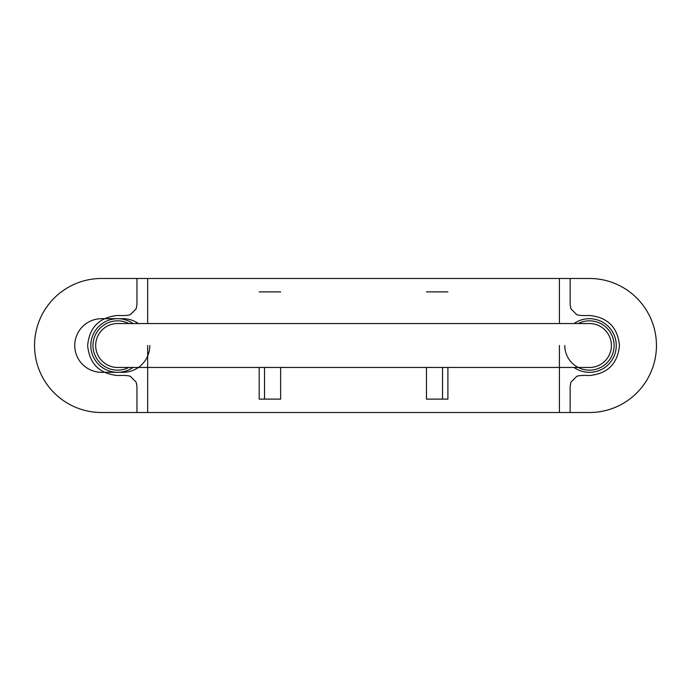 <?xml version="1.0" encoding="UTF-8"?>
<svg xmlns="http://www.w3.org/2000/svg" width="691" height="691" viewBox="0 0 691 691"><rect width="100%" height="100%" fill="white"/><g stroke="black" fill="none" stroke-linecap="round" stroke-linejoin="round"><path stroke-width="1.04" d="M559.416 345.5L559.416 412.518L147.675 412.518L147.675 345.5M147.675 323.543L147.675 278.482L559.416 278.482L559.416 323.543M136.948 412.518L136.948 386.243L136.136 382.14L130.331 376.336C128.457 375.524 124.225 375.256 117.651 375.524C99.435 373.719 89.424 363.716 87.627 345.5C89.424 327.284 99.435 317.281 117.651 315.476C124.225 315.744 128.457 315.476 130.331 314.664L136.136 308.86L136.948 304.757L136.948 278.482L570.135 278.482L570.135 304.757L570.947 308.86L576.752 314.664C578.626 315.476 582.858 315.744 589.432 315.476C607.648 317.281 617.659 327.284 619.456 345.5C617.659 363.716 607.648 373.719 589.432 375.524C582.858 375.256 578.626 375.524 576.752 376.336L570.947 382.14L570.135 386.243L570.135 412.518L136.948 412.518M118.688 367.457A21.982 21.982 0 0 1 112.754 324.07A21.982 21.982 0 0 1 118.688 323.543M578.203 323.543A24.66 24.66 0 0 1 614.1 345.5A24.66 24.66 0 0 1 589.432 370.16A24.66 24.66 0 0 1 564.772 345.5M588.395 323.543A21.982 21.982 0 0 1 594.329 366.93A21.982 21.982 0 0 1 588.395 367.457M128.88 367.457A24.66 24.66 0 0 1 92.991 345.5A24.66 24.66 0 0 1 128.88 323.543M426.451 367.457L426.451 399.113L447.898 399.113L447.898 367.457L447.898 399.113M589.432 412.518A67.018 67.018 -90 0 0 656.45 345.5A67.018 67.018 -90 0 0 589.432 278.482L101.568 278.482A67.018 67.018 -90 0 0 34.55 345.5A67.018 67.018 -90 0 0 101.568 412.518L589.432 412.518M138.39 323.543A26.802 26.802 -90 0 0 123.007 318.698L101.568 318.698A26.802 26.802 -90 0 0 74.758 345.5A26.802 26.802 -90 0 0 101.568 372.302L123.007 372.302A26.802 26.802 -90 0 0 149.817 345.5M574.057 367.457A26.802 26.802 -90 0 0 609.462 327.681A26.802 26.802 -90 0 0 574.057 323.543M280.632 399.113L280.632 367.457L280.632 399.113L259.185 399.113L259.185 367.457M280.632 291.887L259.185 291.887M264.532 367.457L264.532 399.113M442.551 367.457L442.551 399.113M447.898 291.887L426.451 291.887M133.026 367.457A26.802 26.802 0 0 1 97.621 327.681A26.802 26.802 0 0 1 133.026 323.543M117.496 367.457L589.587 367.457M589.587 323.543L117.496 323.543"/></g></svg>
